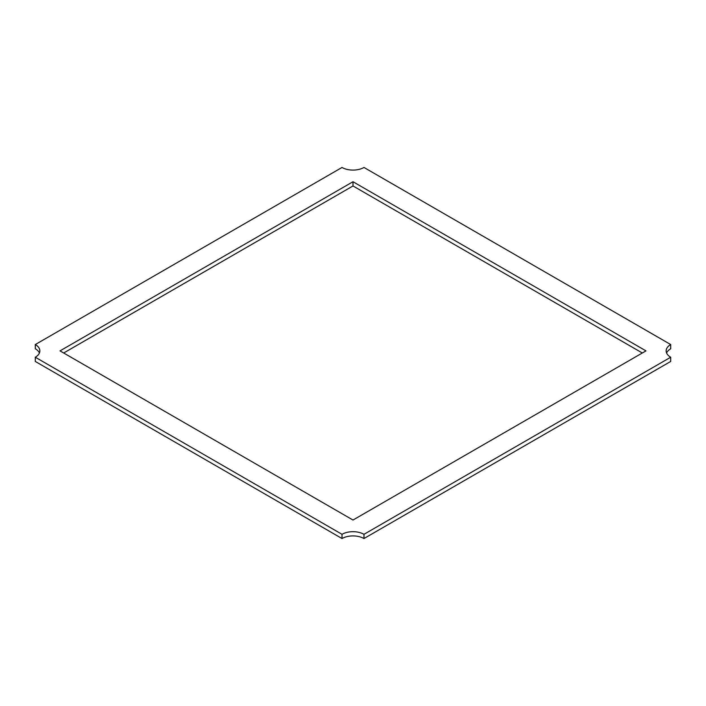 <?xml version="1.0" encoding="UTF-8"?>
<svg xmlns="http://www.w3.org/2000/svg" width="706" height="706" viewBox="0 0 706 706"><rect width="100%" height="100%" fill="white"/><g stroke="black" fill="none" stroke-linecap="round" stroke-linejoin="round"><path stroke-width="1.06" d="M363.987 534.31L363.987 538.537L670.7 361.454L670.7 357.227L363.987 534.31A15.541 8.966 0 0 0 342.013 534.31L342.013 538.537L35.3 361.454L35.3 357.227A15.541 8.966 0 0 0 39.854 350.882A15.541 8.966 0 0 0 35.3 344.546L35.3 348.773A15.541 8.966 0 0 1 39.412 353M670.7 357.227A15.541 8.966 0 0 1 666.146 350.882A15.541 8.966 0 0 1 670.7 344.546L670.7 348.773A15.541 8.966 0 0 0 666.588 353M670.7 344.546L363.987 167.463A15.541 8.966 0 0 1 342.013 167.463L35.3 344.546M35.3 357.227L342.013 534.31M363.987 538.537A15.541 8.966 0 0 0 342.013 538.537M642.319 353L353 185.96L63.681 353M353 181.733L60.019 350.882L353 520.04L645.981 350.882L353 181.733L353 185.96"/></g></svg>
